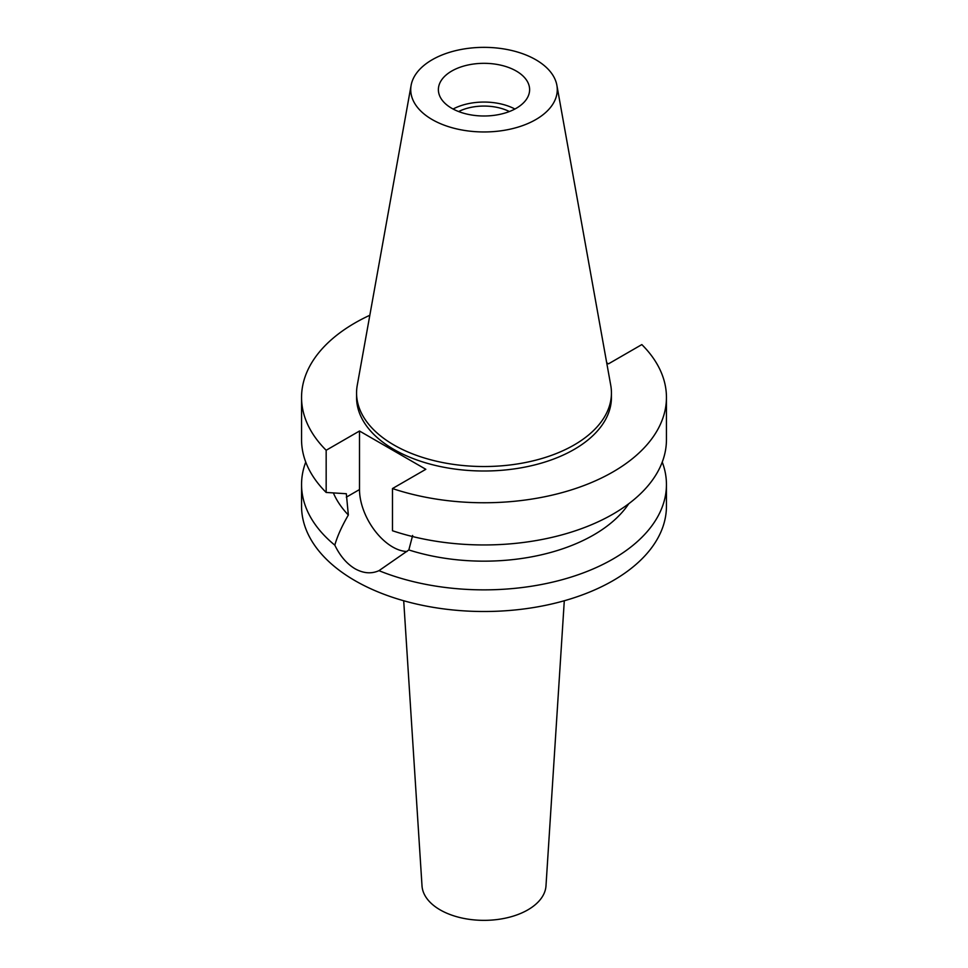 <?xml version="1.0" encoding="UTF-8"?>
<svg xmlns="http://www.w3.org/2000/svg" width="968" height="968" viewBox="0 0 968 968"><rect width="100%" height="100%" fill="white"/><g stroke="black" fill="none" stroke-linecap="round" stroke-linejoin="round"><path stroke-width="1.45" d="M451.754 71.039A45.617 26.33 0 0 0 438.383 89.661A45.617 26.33 0 0 0 466.54 113.994A45.617 26.33 0 0 0 516.246 108.283A45.617 26.33 0 0 0 529.617 89.661A45.617 26.33 0 0 0 501.46 65.328A45.617 26.33 0 0 0 451.754 71.039M453.097 109.021A45.617 26.33 180 0 1 514.903 109.021M509.374 111.538A38.684 22.337 0 0 0 458.626 111.538M403.704 600.753L422.012 885.865A62.037 35.816 0 0 0 461.325 917.882A62.037 35.816 0 0 0 527.862 909.86A62.037 35.816 0 0 0 545.988 885.865L564.296 600.753M606.706 362.806L608.497 363.835L641.832 344.584A182.444 105.33 180 0 1 666.444 397.424L666.444 439.617A182.444 105.33 0 0 1 613.01 514.105A182.444 105.33 0 0 1 392.476 530.742L392.476 488.55L425.823 469.298L359.503 431.014L326.168 450.265A182.444 105.33 180 0 1 301.556 397.424L301.556 439.617A182.444 105.33 0 0 0 326.168 492.458L346.326 493.728L348.347 515.012C341.704 526.495 337.203 536.55 334.819 545.165A182.444 105.33 180 0 1 301.556 484.532L301.556 506.167A182.444 105.33 0 0 0 414.183 603.487A182.444 105.33 0 0 0 613.01 580.655A182.444 105.33 0 0 0 666.444 506.167L666.444 484.532A182.444 105.33 180 0 1 613.01 559.008A182.444 105.33 180 0 1 378.972 570.66L408.847 549.945L412.634 535.461M301.556 484.532A182.444 105.33 180 0 1 305.755 462.075M334.819 545.165C340.034 555.947 346.762 563.799 354.99 568.736C363.387 573.407 371.385 574.048 378.972 570.66M406.996 551.494A46.887 27.068 60 0 1 392.657 546.981A46.887 27.068 60 0 1 359.503 489.554L359.503 431.014M333.379 492.93A155.074 89.528 0 0 0 348.347 515.012M662.245 462.075A182.444 105.33 180 0 1 666.444 484.532M408.847 549.945A155.074 89.528 0 0 0 593.662 534.941A155.074 89.528 0 0 0 628.776 503.711M666.444 397.424A182.444 105.33 180 0 1 613.01 471.9A182.444 105.33 180 0 1 392.476 488.55M301.556 397.424A182.444 105.33 180 0 1 354.99 322.937A182.444 105.33 180 0 1 369.824 315.266M356.563 392.96L356.563 397.424A127.437 73.58 0 0 0 435.237 465.402A127.437 73.58 0 0 0 574.109 449.454A127.437 73.58 0 0 0 611.437 397.424L611.437 392.96A127.437 73.58 180 0 1 574.109 444.977A127.437 73.58 180 0 1 435.237 460.925A127.437 73.58 180 0 1 356.563 392.96A127.437 73.58 180 0 1 357.24 385.373L411.122 85.293A73.265 42.302 180 0 1 432.188 59.75A73.265 42.302 180 0 1 508.502 49.791A73.265 42.302 180 0 1 556.878 85.293A73.265 42.302 180 0 1 535.812 119.572A73.265 42.302 180 0 1 452.504 127.849A73.265 42.302 180 0 1 411.122 85.293M326.168 450.265L326.168 492.458M556.878 85.293L610.76 385.373A127.437 73.58 180 0 1 611.437 392.96M346.326 497.177L359.503 489.554"/></g></svg>
